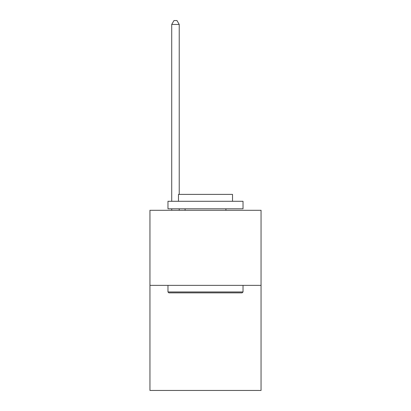<?xml version="1.0" encoding="UTF-8"?>
<svg xmlns="http://www.w3.org/2000/svg" width="411" height="411" viewBox="0 0 411 411"><rect width="100%" height="100%" fill="white"/><g stroke="black" fill="none" stroke-linecap="round" stroke-linejoin="round"><path stroke-width="0.62" d="M261.047 285.362L261.047 390.45L149.953 390.45L149.953 210.304L261.047 210.304L261.047 285.362L149.953 285.362M168.87 292.868L167.971 291.969L243.029 291.969L242.13 292.868L168.87 292.868M243.029 201.298L243.029 208.803L167.971 208.803L167.971 201.298L243.029 201.298M178.477 201.298L178.477 194.393L232.523 194.393L232.523 201.298M243.029 285.362L243.029 291.969M167.971 285.362L167.971 291.969M225.916 208.803L225.916 210.304M185.084 208.803L185.084 210.304M179.227 194.393L179.227 24.455L171.721 24.455L171.721 201.298M171.721 208.803L171.721 210.304M179.227 208.803L179.227 210.304M171.721 24.455L173.976 20.55L176.977 20.55L179.227 24.455"/></g></svg>
